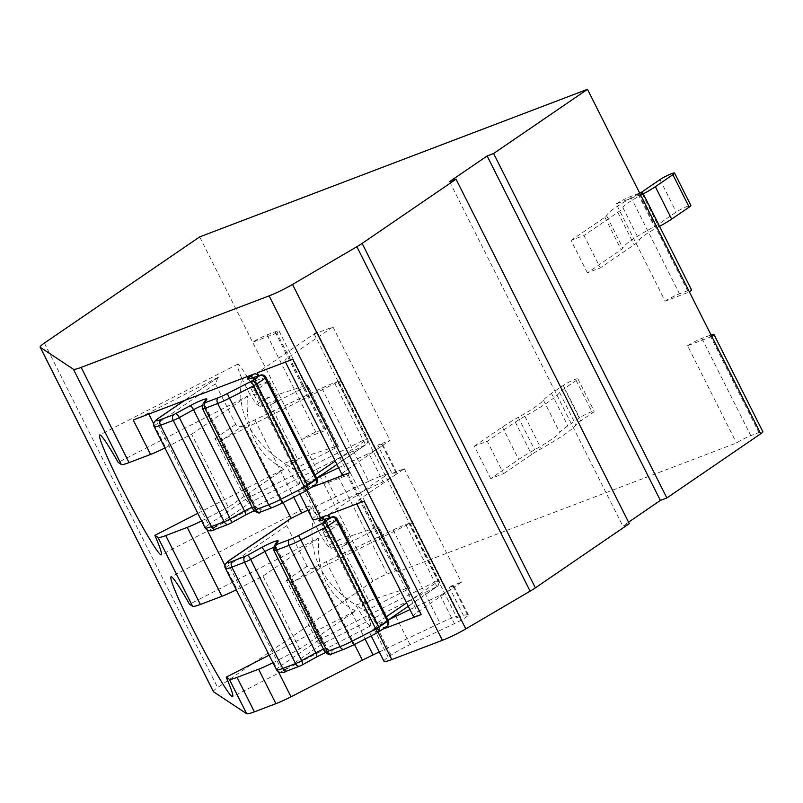<?xml version="1.0" encoding="UTF-8"?>
<svg xmlns="http://www.w3.org/2000/svg" width="803" height="803" viewBox="0 0 803 803"><rect width="100%" height="100%" fill="white"/><g stroke="black" fill="none" stroke-linecap="round" stroke-linejoin="round"><path stroke-width="0.6" stroke-dasharray="4.01 3.01" d="M388.08 620.157A22.835 2.69 153.3 0 0 376.828 626.792L373.927 628.769A22.835 2.69 153.3 0 0 369.681 632.884A22.835 2.69 153.3 0 0 377.571 631.178L382.519 629.301M329.913 517.594A4.567 3.413 55.6 0 1 330.615 518.688L330.043 517.554M316.743 478.317A22.835 2.69 153.3 0 0 305.491 484.952L302.59 486.929A22.835 2.69 153.3 0 0 298.345 491.045A22.835 2.69 153.3 0 0 306.234 489.348L311.183 487.461M258.576 375.764A4.567 3.413 55.6 0 1 259.279 376.848L258.707 375.714M272.94 662.736A22.835 2.69 153.3 0 0 273.682 662.365L299.68 649.025L355.468 610.882L269.135 655.158M369.781 625.778A67.372 4.497 -117.2 0 0 370.464 625.959A67.372 4.497 -117.2 0 0 345.521 567.5A67.372 4.497 -117.2 0 0 309.657 506.231A67.372 4.497 -117.2 0 0 308.964 506.061A67.372 4.497 -117.2 0 0 312.969 519.902C307.86 554.602 322.144 582.988 355.799 605.06A67.372 4.497 -117.2 0 0 369.781 625.778M355.468 610.882C328.537 596.619 316.312 572.298 318.781 537.94L189.508 604.237M312.969 519.902L320.798 535.45L340.231 539.355L378.293 526.969L408.857 587.756L355.789 605.04L365.134 611.213L362.083 605.141L362.986 605.743L326.299 532.79L322.133 530.04L331.308 548.278L327.614 545.829L320.798 535.45M340.231 539.355L327.614 545.829M331.308 548.278L349.777 541.252L341.707 546.763L369.229 601.477L362.986 605.743M365.134 611.213L409.741 588.338L379.167 527.551L341.707 546.763M379.167 527.551L378.293 526.969M322.133 530.04L340.602 523.014L349.777 541.252M340.602 523.014L326.299 532.79M362.083 605.141L369.229 601.477M409.741 588.338L408.857 587.756M197.799 513.328L284.132 469.042C257.201 454.779 244.975 430.468 247.444 396.1L118.171 462.408M153.734 423.874L165.659 447.582A22.835 2.69 153.3 0 1 164.916 447.954M165.659 447.582L191.656 434.242L228.343 507.185L284.132 469.042M247.444 396.1L191.656 434.242M298.445 483.948A67.372 4.497 -117.2 0 0 299.128 484.119A67.372 4.497 -117.2 0 0 274.194 425.66A67.372 4.497 -117.2 0 0 238.32 364.401A67.372 4.497 -117.2 0 0 237.628 364.221A67.372 4.497 -117.2 0 0 241.633 378.062C236.524 412.762 250.807 441.148 284.463 463.221A67.372 4.497 -117.2 0 0 298.445 483.948M241.633 378.062L249.462 393.621L268.895 397.515L306.957 385.129L337.521 445.916L284.453 463.211L293.798 469.384L290.746 463.301L297.893 459.637L291.65 463.903L290.746 463.301M250.797 388.2L269.266 381.174L254.963 390.961L250.797 388.2L259.971 406.438L256.277 403.989L249.462 393.621M254.963 390.961L291.65 463.903M268.895 397.515L256.277 403.989M259.971 406.438L278.44 399.412L270.37 404.933L297.893 459.637M293.798 469.384L338.404 446.498L307.83 385.711L270.37 404.933M307.83 385.711L306.957 385.129M269.266 381.174L278.44 399.412M338.404 446.498L337.521 445.916M292.794 359.272A22.835 2.69 -26.7 0 1 284.904 360.979A22.835 2.69 -26.7 0 1 289.15 356.863L332.964 326.911L314.214 334.038L317.105 332.071L341.205 380.742A27.402 3.222 153.3 0 0 321.812 388.12L254.862 419.879A45.681 5.37 153.3 0 0 244.192 425.138L243.54 425.48C240.278 427.136 237.688 426.764 235.761 424.365L215.385 383.844L218.095 377.43L219.078 376.848L148.334 413.133A22.835 2.69 153.3 0 1 133.238 419.989M321.812 388.12L368.687 481.328A27.402 3.222 153.3 0 1 388.08 473.951L412.541 522.582A27.402 3.222 153.3 0 0 393.149 529.96L326.199 561.709A45.681 5.37 153.3 0 0 315.529 566.978L314.876 567.309C311.614 568.976 309.025 568.604 307.097 566.205L286.721 525.674L289.431 519.27M225.071 565.713L236.995 589.412L262.993 576.082L299.68 649.025M201.603 520.896A22.835 2.69 153.3 0 0 202.346 520.525L228.343 507.185M219.078 376.848L184.529 400.466M316.743 332.111L257.241 372.803M236.995 589.412A22.835 2.69 153.3 0 1 236.253 589.793M318.781 537.94L262.993 576.082M213.397 691.634A22.835 2.69 153.3 0 1 217.643 687.529L372.923 581.342A11.423 1.345 153.3 0 1 387.267 573.994L395.377 570.903A11.372 1.335 153.3 0 1 399.302 570.06A11.372 1.335 153.3 0 1 397.164 572.127L736.492 442.995A11.372 1.335 153.3 0 1 750.795 435.648L758.905 432.566A11.423 1.345 153.3 0 1 762.85 431.713M383.954 661.25A22.835 2.69 153.3 0 1 388.19 657.135L391.091 655.158A22.835 2.69 153.3 0 1 410.012 644.668L454.448 623.6A13.701 1.616 -26.7 0 0 468.35 614.837A13.701 1.616 -26.7 0 0 467.456 614.696L463.341 615.259L456.887 617.708L459.416 615.791A27.402 3.222 -26.7 0 0 440.024 623.168L379.287 651.976M628.568 522.181L622.837 526.095L629.301 523.636M199.676 236.885L324.01 484.089L348.251 474.864L397.164 572.127M711.809 336.507L687.569 345.732L736.492 442.995M640.473 194.677L616.232 203.892L665.155 301.155L689.396 291.931M276.915 333.024L252.674 342.249A11.423 1.345 153.3 0 1 267.008 334.901L275.118 331.81A11.372 1.335 153.3 0 1 279.053 330.966A11.372 1.335 153.3 0 1 276.915 333.024L325.827 430.288L301.587 439.512A11.423 1.345 153.3 0 1 315.93 432.155L324.041 429.073A11.372 1.335 153.3 0 1 327.965 428.22A11.372 1.335 153.3 0 1 325.827 430.288M490.663 478.608L474.352 446.187L487.28 441.269L503.591 473.69L490.663 478.608L518.688 459.446A45.681 5.37 153.3 0 1 534.607 449.75A47.959 5.641 -26.7 0 0 559.771 432.546A45.681 5.37 153.3 0 1 567.811 425.851L579.555 417.821A9.134 1.074 153.3 0 1 588.438 413.023A9.134 1.074 153.3 0 1 594.18 411.256A9.134 1.074 153.3 0 1 592.484 412.903L580.73 420.933A27.402 3.222 -26.7 0 0 575.912 424.948A66.237 7.789 153.3 0 1 541.162 448.706A27.402 3.222 -26.7 0 0 531.616 454.518L503.591 473.69M587.374 272.819L571.063 240.398L583.992 235.48L600.303 267.901L587.374 272.819L621.181 249.703A9.134 1.074 -26.7 0 0 622.897 248.137A47.959 5.641 153.3 0 1 654.435 226.566A9.134 1.074 -26.7 0 0 658.731 224.027L676.256 212.042A9.134 1.074 153.3 0 1 685.14 207.244A9.134 1.074 153.3 0 1 690.881 205.478M687.569 345.732A11.372 1.335 153.3 0 1 701.882 338.394L709.993 335.303A11.423 1.345 153.3 0 1 711.016 334.931M372.923 581.342L324.01 484.089A11.423 1.345 153.3 0 1 338.344 476.731L346.454 473.65A11.372 1.335 153.3 0 1 350.389 472.796A11.372 1.335 153.3 0 1 348.251 474.864M449.59 181.639L622.837 526.095M665.155 301.155A11.372 1.335 153.3 0 1 679.458 293.818L687.569 290.726A11.423 1.345 153.3 0 1 691.513 289.873M616.232 203.892A11.372 1.335 153.3 0 1 630.546 196.554L638.656 193.473A11.423 1.345 153.3 0 1 639.68 193.091M474.352 446.187L502.377 427.025A45.681 5.37 153.3 0 1 518.306 417.329A47.959 5.641 -26.7 0 0 543.46 400.125A45.681 5.37 153.3 0 1 551.5 393.43L563.254 385.4A9.134 1.074 153.3 0 1 572.127 380.602A9.134 1.074 153.3 0 1 577.879 378.835A9.134 1.074 153.3 0 1 576.183 380.481L564.429 388.511A27.402 3.222 -26.7 0 0 559.601 392.526A66.237 7.789 153.3 0 1 524.861 416.285A27.402 3.222 -26.7 0 0 515.305 422.107L487.28 441.269M571.063 240.398L604.88 217.282A9.134 1.074 -26.7 0 0 606.586 215.716A47.959 5.641 153.3 0 1 638.134 194.145A9.134 1.074 -26.7 0 0 640.473 192.84M643.243 193.904A27.402 3.222 153.3 0 1 642.46 194.326A29.691 3.493 -26.7 0 0 622.937 207.676A27.402 3.222 153.3 0 1 617.808 212.363L583.992 235.48M659.554 226.326A27.402 3.222 153.3 0 1 658.771 226.737A29.691 3.493 -26.7 0 0 639.248 240.097A27.402 3.222 153.3 0 1 634.109 244.785L600.303 267.901M368.687 481.328L307.95 510.136M213.819 527.491L250.917 502.126L365.556 444.802L304.809 486.347A11.423 1.345 -26.7 0 0 305.321 488.013L314.906 484.831L306.224 490.763L282.275 503.049A13.701 1.616 153.3 0 1 273.221 507.165L260.473 512.013L259.7 512.113L261.768 508.861A13.701 1.616 -26.7 0 0 244.975 515.255L230.782 523.124L216.007 528.936A13.701 1.616 153.3 0 1 213.819 527.491A4.567 3.413 55.6 0 1 208.549 524.66L245.648 499.305A4.567 0.542 153.3 0 1 248.719 497.549L250.917 502.126A4.567 3.413 55.6 0 1 245.648 499.305L215.074 438.518L219.701 439.873L223.605 439.1L334.831 383.493A4.567 0.542 153.3 0 1 339.067 381.967A4.567 0.542 153.3 0 1 338.214 382.79L341.205 380.742L388.08 473.951L328.578 514.633M312.618 519.411A22.835 2.69 153.3 0 1 316.864 515.305L319.765 513.318A22.835 2.69 153.3 0 1 338.675 502.829L383.111 481.76A13.701 1.616 153.3 0 0 394.464 475.466L360.487 498.703A22.835 2.69 -26.7 0 0 356.241 502.808A22.835 2.69 -26.7 0 0 364.13 501.112M459.416 615.791L412.541 522.582L409.55 524.62L438.087 581.352L406.579 602.902M392.005 473.419L404.3 468.741L394.464 475.466A13.701 1.616 153.3 0 0 397.013 472.997A13.701 1.616 153.3 0 0 396.12 472.867L392.005 473.419L377.741 445.053L390.027 440.375L346.223 470.327A22.835 2.69 -26.7 0 0 341.978 474.443M332.964 326.911L390.027 440.375M404.3 468.741L461.364 582.215L417.56 612.167A22.835 2.69 -26.7 0 0 413.314 616.282M409.931 609.567L440.185 595.224A13.701 1.616 153.3 0 0 451.527 588.94A13.701 1.616 153.3 0 0 454.076 586.471A13.701 1.616 153.3 0 0 453.193 586.331L449.078 586.893L461.364 582.215M449.078 586.893L463.341 615.259M314.214 334.038L456.887 617.708M338.595 467.737L368.848 453.394L383.111 481.76M377.741 445.053L381.857 444.501A13.701 1.616 153.3 0 1 382.74 444.631A13.701 1.616 153.3 0 1 380.19 447.1A13.701 1.616 153.3 0 1 368.848 453.394M317.105 332.071L459.778 615.74M334.831 383.493L365.556 444.802A4.567 3.413 -124.4 0 0 366.098 444.521A4.567 3.413 -124.4 0 0 366.75 439.522L335.242 461.063M260.463 375.131A4.567 3.533 -108.4 0 1 264.94 377.571L315.89 478.879A4.567 0.542 153.3 0 1 316.944 478.729M315.438 484.55A4.567 3.413 -124.4 0 1 314.906 484.831A4.567 3.533 71.6 0 0 315.89 478.879L306.304 482.061L255.354 380.752A6.856 0.803 153.3 0 1 253.768 380.983A6.856 0.803 153.3 0 1 255.043 379.749L259.279 376.848M285.155 669.321A4.567 3.413 55.6 0 1 279.886 666.5L316.984 641.135A4.567 0.542 153.3 0 1 320.056 639.389L322.254 643.966L436.892 586.642L376.145 628.177A11.423 1.345 -26.7 0 0 376.657 629.853L386.243 626.661L377.561 632.603L353.611 644.889A13.701 1.616 153.3 0 1 344.557 648.995L331.81 653.853L331.037 653.953L333.104 650.701A13.701 1.616 -26.7 0 0 316.312 657.085L300.091 665.918L287.344 670.766A13.701 1.616 153.3 0 1 285.155 669.321L322.254 643.966A4.567 3.413 55.6 0 1 316.984 641.135L286.41 580.348L291.037 581.703L294.942 580.94L406.157 525.333A4.567 0.542 153.3 0 1 410.403 523.797A4.567 0.542 153.3 0 1 409.55 524.62M331.8 516.971A4.567 3.533 -108.4 0 1 336.276 519.4L387.227 620.719A4.567 0.542 153.3 0 1 388.281 620.558M337.33 519.25A4.567 0.542 -26.7 0 0 336.276 519.4L326.691 522.592L377.641 623.901L387.227 620.719A4.567 3.533 71.6 0 1 386.243 626.661A4.567 3.413 -124.4 0 0 386.775 626.38M408.285 606.285L437.434 586.361A4.567 3.413 -124.4 0 1 436.892 586.642L434.694 582.065A4.567 0.542 153.3 0 1 438.94 580.539A4.567 0.542 153.3 0 1 438.087 581.352A4.567 3.413 -124.4 0 1 437.434 586.361A4.567 4.567 0 0 0 438.94 580.539L410.403 523.797M377.571 631.178L378.133 632.292M306.234 489.348L306.796 490.462M244.192 425.138L283.158 502.628M315.529 566.978L354.494 644.468M273.682 662.365L278.44 671.82M202.346 520.525L207.104 529.98M148.334 413.133L148.806 414.067M709.993 335.303L758.905 432.566M701.882 338.394L750.795 435.648M638.656 193.473L687.569 290.726M267.008 334.901L315.93 432.155M44.396 343.062L217.643 687.529M338.344 476.731L387.267 573.994M346.454 473.65L395.377 570.903M630.546 196.554L679.458 293.818M275.118 331.81L324.041 429.073M502.377 427.025L518.688 459.446M515.305 422.107L531.616 454.518M524.861 416.285L541.162 448.706M559.601 392.526L575.912 424.948M564.429 388.511L580.73 420.933M576.183 380.481L592.484 412.903M563.254 385.4L579.555 417.821M551.5 393.43L567.811 425.851M543.46 400.125L559.771 432.546M518.306 417.329L534.607 449.75M604.88 217.282L621.181 249.703M617.808 212.363L634.109 244.785M622.937 207.676L639.248 240.097M642.46 194.326L658.771 226.737M659.956 179.621L676.256 212.042M642.43 191.606L658.731 224.027M638.134 194.145L654.435 226.566M606.586 215.716L622.897 248.137M254.862 419.879L293.747 497.198M326.199 561.709L365.084 639.037M324.502 519.39A4.567 3.413 55.6 0 1 326.379 521.589L330.615 518.688M386.353 616.734L377.34 622.897A6.856 0.803 -26.7 0 0 376.065 624.132A6.856 0.803 -26.7 0 0 377.641 623.901A4.567 3.533 71.6 0 1 376.657 629.853M326.379 521.589L377.34 622.897A4.567 3.413 -124.4 0 1 376.687 627.896L375.603 628.719C376.316 628.92 376.477 627.394 376.065 624.132L325.105 522.823A6.856 0.803 153.3 0 1 326.379 521.589M289.15 356.863L346.223 470.327M373.927 628.769L388.19 657.135M302.59 486.929L316.864 515.305M360.487 498.703L417.56 612.167M381.857 444.501L396.12 472.867M440.185 595.224L454.448 623.6M453.193 586.331L467.456 614.696M395.749 616.302L410.012 644.668M324.412 474.463L338.675 502.829M376.828 626.792L391.091 655.158M305.491 484.952L319.765 513.318M393.149 529.96L440.024 623.168M223.605 439.1L243.54 425.48M215.074 438.518L235.761 424.365M215.385 383.844L157.599 423.352A18.268 2.148 -26.7 0 0 154.196 426.644M205.156 527.952A18.268 2.148 153.3 0 1 208.549 524.66L157.599 423.352A4.567 3.413 -124.4 0 1 158.251 418.353M253.166 377.561A4.567 3.413 55.6 0 1 255.043 379.749L306.003 481.057A6.856 0.803 -26.7 0 0 304.728 482.292A6.856 0.803 -26.7 0 0 306.304 482.061A4.567 3.533 71.6 0 1 305.321 488.013M338.214 382.79L366.75 439.522A4.567 0.542 153.3 0 0 367.603 438.699A4.567 0.542 153.3 0 0 363.357 440.225L248.719 497.549L219.701 439.873M315.017 474.894L306.003 481.057A4.567 3.413 -124.4 0 1 305.351 486.056L304.267 486.879C304.979 487.09 305.14 485.554 304.728 482.292L253.768 380.983C252.333 379.217 251.018 378.424 249.813 378.625M202.276 405.595A9.134 1.074 153.3 0 1 204.785 405.154A9.134 1.074 153.3 0 1 204.725 405.415L202.657 408.677A6.856 0.803 -26.7 0 0 202.607 408.878M253.959 510.838L259.54 508.811C259.158 509.413 257.883 508.64 255.745 506.462L204.785 405.154L204.926 401.048A4.567 4.447 -147.5 0 0 204.725 405.415L255.685 506.733A9.134 1.074 -26.7 0 0 255.745 506.462A9.134 1.074 -26.7 0 0 252.132 507.325M202.848 404.3A4.567 4.447 -147.5 0 0 202.657 408.677L253.607 509.985L255.685 506.733A4.567 4.447 32.5 0 0 261.768 508.861M265.994 377.41A4.567 0.542 -26.7 0 0 264.94 377.571L255.354 380.752A4.567 3.533 -108.4 0 0 250.887 378.313M304.809 486.347A4.567 3.413 -124.4 0 0 305.351 486.056L316.723 478.287M253.567 510.186A6.856 0.803 153.3 0 1 253.607 509.985A4.567 4.447 32.5 0 0 259.7 512.113M294.942 580.94L314.876 567.309M286.41 580.348L307.097 566.205M286.721 525.674L228.935 565.192A18.268 2.148 -26.7 0 0 225.533 568.484M276.493 669.792A18.268 2.148 153.3 0 1 279.886 666.5L228.935 565.192A4.567 3.413 -124.4 0 1 229.588 560.193M273.612 547.435A9.134 1.074 153.3 0 1 276.122 546.994A9.134 1.074 153.3 0 1 276.061 547.255L273.994 550.507A6.856 0.803 -26.7 0 0 273.943 550.707M325.295 652.668L330.876 650.641C330.495 651.253 329.22 650.47 327.082 648.302L276.122 546.994L276.262 542.878A4.567 4.447 -147.5 0 0 276.061 547.255L327.022 648.563A9.134 1.074 -26.7 0 0 327.082 648.302A9.134 1.074 -26.7 0 0 323.468 649.165M274.184 546.14A4.567 4.447 -147.5 0 0 273.994 550.507L324.944 651.825L327.022 648.563A4.567 4.447 32.5 0 0 333.104 650.701M322.224 520.153A4.567 3.533 -108.4 0 1 326.691 522.592A6.856 0.803 153.3 0 1 325.105 522.823C323.669 521.047 322.354 520.264 321.15 520.454M376.145 628.177A4.567 3.413 -124.4 0 0 376.687 627.896L388.06 620.117M324.904 652.016A6.856 0.803 153.3 0 1 324.944 651.825A4.567 4.447 32.5 0 0 331.037 653.953M291.037 581.703L320.056 639.389L434.694 582.065L406.157 525.333M370.464 625.959L232.589 696.683M308.964 506.061L171.089 576.775M299.128 484.119L161.252 554.843M237.628 364.221L99.753 434.945M350.389 472.796L399.302 570.06M279.053 330.966L327.965 428.22M577.879 378.835L594.18 411.256M284.904 360.979L285.456 362.063M369.681 632.884L371.197 635.896M298.345 491.045L299.86 494.066M356.241 502.808L356.793 503.903M382.74 444.631L397.013 472.997M454.076 586.471L468.35 614.837M218.095 377.43L184.238 400.577M339.067 381.967L367.603 438.699A4.567 4.567 0 0 1 366.098 444.521L336.949 464.455"/><path stroke-width="1.2" d="M269.125 295.855A22.835 2.69 153.3 0 0 292.543 284.443L356.873 246.702A22.835 2.69 153.3 0 0 362.123 243.399L456.054 179.179L449.59 181.639L487.14 155.963L493.604 153.503L587.485 89.314L199.676 236.885L44.396 343.062A22.835 2.69 153.3 0 0 40.15 347.177A22.835 2.69 153.3 0 0 40.28 347.318L73.394 369.229A22.835 2.69 153.3 0 0 81.153 367.393L269.125 295.855L442.373 640.312L391.834 659.544A22.835 2.69 153.3 0 1 383.954 661.25L371.197 635.896M272.94 662.736A22.835 2.69 153.3 0 1 258.586 669.22L237.076 677.401A22.835 2.69 153.3 0 1 229.317 679.248L226.195 677.18L269.135 655.158M379.287 651.976L373.074 654.917A45.681 5.37 -26.7 0 0 362.404 660.186L291.007 696.803A22.835 2.69 153.3 0 1 275.911 703.659L254.4 711.849A22.835 2.69 153.3 0 1 246.641 713.686L213.518 691.774A22.835 2.69 153.3 0 1 213.397 691.634L40.15 347.177M236.253 589.793A22.835 2.69 153.3 0 1 221.899 596.268L200.389 604.458A22.835 2.69 153.3 0 1 192.63 606.305L189.508 604.237A67.372 4.497 -117.2 0 0 171.772 576.955A67.372 4.497 -117.2 0 0 171.089 576.775A67.372 4.497 -117.2 0 0 196.032 635.243A67.372 4.497 -117.2 0 0 231.896 696.502A67.372 4.497 -117.2 0 0 232.589 696.683A67.372 4.497 -117.2 0 0 226.195 677.18M201.603 520.896A22.835 2.69 153.3 0 1 187.25 527.38L165.739 535.571A22.835 2.69 153.3 0 1 157.98 537.408L154.859 535.35A67.372 4.497 -117.2 0 1 161.252 554.843A67.372 4.497 -117.2 0 1 160.56 554.662A67.372 4.497 -117.2 0 1 124.696 493.403A67.372 4.497 -117.2 0 1 99.753 434.945A67.372 4.497 -117.2 0 1 100.435 435.116A67.372 4.497 -117.2 0 1 118.171 462.408L121.293 464.465A22.835 2.69 153.3 0 0 129.052 462.618L150.562 454.438A22.835 2.69 153.3 0 0 164.916 447.954M150.562 454.438L133.238 419.989L184.529 400.466L158.793 418.072A4.567 3.413 -124.4 0 0 158.251 418.353C153.875 421.535 152.53 424.305 154.196 426.644A18.268 2.148 -26.7 0 0 160.51 425.279L211.46 526.597A18.268 2.148 153.3 0 1 205.156 527.952C207.826 531.345 211.309 531.747 215.595 529.147A4.567 2.981 -110.8 0 1 211.46 526.597L224.208 521.739A6.856 0.803 153.3 0 0 230.29 518.858L244.483 510.989A9.134 1.074 -26.7 0 1 252.132 507.325M382.519 629.301L421.194 614.576A22.835 2.69 -26.7 0 1 413.314 616.282L356.793 503.903M330.043 517.554L328.578 514.633L364.13 501.112L421.194 614.576M306.796 490.462L320.497 517.714L325.345 515.867A4.567 3.413 55.6 0 1 329.913 517.594M311.183 487.461L349.857 472.736A22.835 2.69 -26.7 0 1 341.978 474.443L285.456 362.063M258.707 375.714L257.241 372.803L292.794 359.272L349.857 472.736M158.793 418.072A13.701 1.616 -26.7 0 0 160.971 419.517L173.719 414.669L189.95 405.836A13.701 1.616 153.3 0 1 206.742 399.442L204.665 402.704L205.438 402.594L218.185 397.746A13.701 1.616 -26.7 0 0 227.239 393.631L251.188 381.345L259.871 375.413L250.285 378.604A11.423 1.345 153.3 0 1 249.773 376.928L254.009 374.027A4.567 3.413 55.6 0 1 258.576 375.764M254.009 374.027L184.529 400.466M197.799 513.328L154.859 535.35M283.158 502.628L291.067 518.347L230.13 559.912A13.701 1.616 -26.7 0 0 232.308 561.357L247.083 555.546L261.286 547.676A13.701 1.616 153.3 0 1 278.079 541.282L276.001 544.534L276.774 544.434L289.522 539.586A13.701 1.616 -26.7 0 0 298.575 535.471L322.525 523.185L325.074 527.581A4.567 0.542 -26.7 0 0 327.795 526.005L378.745 627.324A4.567 0.542 153.3 0 1 376.035 628.89L352.085 641.175A18.268 2.148 153.3 0 1 340.01 646.656L327.263 651.504A6.856 0.803 153.3 0 1 324.904 652.016L273.943 550.707A6.856 0.803 -26.7 0 0 276.312 550.196L289.06 545.347A18.268 2.148 -26.7 0 0 301.135 539.857L325.074 527.581L377.601 632.613L353.651 644.899L298.575 535.471M230.13 559.912A4.567 3.413 -124.4 0 0 229.588 560.193L290.415 518.688M456.054 179.179L629.301 523.636L535.37 587.856A22.835 2.69 153.3 0 1 530.121 591.159L465.79 628.91A22.835 2.69 153.3 0 1 442.373 640.312M711.016 334.931A11.423 1.345 153.3 0 1 713.937 334.449L762.85 431.713A11.423 1.345 153.3 0 1 760.732 433.771L666.851 497.96L660.387 500.42L628.568 522.181M639.68 193.091A11.423 1.345 153.3 0 1 642.601 192.62L691.513 289.873A11.423 1.345 153.3 0 1 689.396 291.931L760.732 433.771M587.485 89.314L689.396 291.931M713.937 334.449A11.423 1.345 153.3 0 1 711.809 336.507M493.604 153.503L666.851 497.96M487.14 155.963L660.387 500.42M642.601 192.62A11.423 1.345 153.3 0 1 640.473 194.677M640.473 192.84A9.134 1.074 -26.7 0 0 642.43 191.606L659.956 179.621A9.134 1.074 153.3 0 1 668.829 174.823A9.134 1.074 153.3 0 1 674.58 173.057A9.134 1.074 153.3 0 1 672.884 174.703L655.358 186.687A27.402 3.222 153.3 0 1 643.243 193.904M674.58 173.057L690.881 205.478A9.134 1.074 153.3 0 1 689.185 207.124L671.659 219.109A27.402 3.222 153.3 0 1 659.554 226.326M291.067 518.347A45.681 5.37 153.3 0 1 301.737 513.087L307.95 510.136M320.497 517.714A22.835 2.69 153.3 0 1 312.618 519.411L299.86 494.066M316.743 478.317A22.835 2.69 153.3 0 1 324.412 474.463L338.595 467.737M388.08 620.157A22.835 2.69 153.3 0 1 395.749 616.302L409.931 609.567M260.463 375.131A4.567 3.533 -108.4 0 0 259.871 375.413A4.567 3.413 55.6 0 1 265.141 378.233L256.458 384.175A4.567 3.413 55.6 0 0 251.188 381.345L253.738 385.741A4.567 0.542 -26.7 0 0 256.458 384.175L307.408 485.484A4.567 0.542 153.3 0 1 304.698 487.05L280.749 499.336A18.268 2.148 153.3 0 1 268.674 504.816L255.926 509.674A6.856 0.803 153.3 0 1 253.567 510.186C257.562 513.047 259.72 513.729 260.062 512.234A4.567 2.981 -110.8 0 1 255.926 509.674L204.976 408.356L217.723 403.507A18.268 2.148 -26.7 0 0 229.799 398.027L253.738 385.741L306.264 490.774A4.567 4.567 0 0 0 306.756 490.482A4.567 3.413 -124.4 0 0 307.408 485.484L316.091 479.552A4.567 3.413 -124.4 0 1 315.438 484.55A4.567 4.567 0 0 0 316.944 478.729A4.567 0.542 153.3 0 1 316.091 479.552L265.141 378.233A4.567 0.542 -26.7 0 0 265.994 377.41A4.567 4.567 0 0 0 260.463 375.131L250.255 378.614M306.284 490.743A4.567 3.413 -124.4 0 0 306.756 490.482L315.438 484.55M325.345 515.867L321.11 518.758A11.423 1.345 153.3 0 0 321.622 520.434A4.567 3.533 -108.4 0 1 322.224 520.153L331.207 517.252A4.567 3.533 -108.4 0 1 331.8 516.971A4.567 4.567 0 0 1 337.33 519.25A4.567 0.542 -26.7 0 1 336.477 520.073A4.567 3.413 55.6 0 0 331.207 517.252L322.525 523.185A4.567 3.413 55.6 0 1 327.795 526.005L336.477 520.073L387.427 621.381L378.745 627.324A4.567 3.413 -124.4 0 1 378.093 632.322L391.834 659.544M377.561 632.603L377.601 632.613A4.567 4.567 0 0 0 378.093 632.322A4.567 3.413 -124.4 0 1 377.621 632.573M378.093 632.322L386.775 626.38A4.567 3.413 -124.4 0 0 387.427 621.381A4.567 0.542 153.3 0 0 388.281 620.558L337.33 519.25M258.586 669.22L275.911 703.659M237.076 677.401L254.4 711.849M165.739 535.571L200.389 604.458M187.25 527.38L221.899 596.268M81.153 367.393L129.052 462.618M229.317 679.248L246.641 713.686M40.28 347.318L213.518 691.774M73.394 369.229L121.293 464.465M157.98 537.408L192.63 606.305M354.494 644.468L362.404 660.186M278.44 671.82L291.007 696.803M207.104 529.98L225.071 565.713M148.806 414.067L153.734 423.874M362.123 243.399L535.37 587.856M356.873 246.702L530.121 591.159M292.543 284.443L465.79 628.91M655.358 186.687L671.659 219.109M672.884 174.703L689.185 207.124M293.747 497.198L301.737 513.087M365.084 639.037L373.074 654.917M321.11 518.758A4.567 3.413 55.6 0 1 324.502 519.39M406.579 602.902L386.353 616.734M249.773 376.928A4.567 3.413 55.6 0 1 253.166 377.561M335.242 461.063L315.017 474.894M216.007 528.936A4.567 2.981 -110.8 0 1 215.595 529.147L228.343 524.299A4.567 2.981 -110.8 0 1 224.208 521.739L173.257 420.431A6.856 0.803 -26.7 0 0 179.33 417.55L193.533 409.681A9.134 1.074 153.3 0 1 202.276 405.595M160.971 419.517A4.567 2.981 69.2 0 0 160.51 425.279L173.257 420.431A4.567 2.981 69.2 0 1 173.719 414.669M175.747 413.706A4.567 1.465 61 0 1 179.33 417.55L230.29 518.858A4.567 1.465 -119 0 1 230.953 523.064L228.343 524.299A4.567 2.981 -110.8 0 0 228.755 524.078M189.95 405.836A4.567 1.465 61 0 1 193.533 409.681L244.483 510.989A4.567 1.465 -119 0 1 245.156 515.195L230.953 523.064A4.567 1.465 -119 0 1 230.782 523.124M206.742 399.442A4.567 4.447 -147.5 0 0 204.926 401.048L202.848 404.3L202.607 408.868A6.856 0.803 -26.7 0 0 204.976 408.356A4.567 2.981 69.2 0 1 205.438 402.594M204.665 402.704A4.567 4.447 -147.5 0 0 202.848 404.3M218.185 397.746A4.567 2.981 69.2 0 0 217.723 403.507L268.674 504.816A4.567 2.981 -110.8 0 0 272.799 507.376L260.062 512.234A4.567 2.981 -110.8 0 0 260.473 512.013M227.239 393.631L282.315 503.059L272.799 507.376A4.567 2.981 -110.8 0 0 273.221 507.165M250.285 378.604A4.567 3.533 -108.4 0 1 250.887 378.313M282.275 503.049L306.264 490.774M244.975 515.255A4.567 1.465 -119 0 0 245.156 515.195L253.959 510.838M229.588 560.193C225.211 563.375 223.856 566.135 225.533 568.484A18.268 2.148 -26.7 0 0 231.846 567.119L244.594 562.271A6.856 0.803 -26.7 0 0 250.666 559.39L264.87 551.51A9.134 1.074 153.3 0 1 273.612 547.435M232.308 561.357A4.567 2.981 69.2 0 0 231.846 567.119L282.797 668.427A18.268 2.148 153.3 0 1 276.493 669.792C279.163 673.185 282.646 673.576 286.932 670.987A4.567 2.981 -110.8 0 1 282.797 668.427L295.544 663.579L244.594 562.271A4.567 2.981 69.2 0 1 245.056 556.499M247.083 555.546A4.567 1.465 61 0 1 250.666 559.39L301.627 660.698A6.856 0.803 153.3 0 1 295.544 663.579A4.567 2.981 -110.8 0 0 299.68 666.139L286.932 670.987A4.567 2.981 -110.8 0 0 287.344 670.766M261.286 547.676A4.567 1.465 61 0 1 264.87 551.51L315.82 652.829L301.627 660.698A4.567 1.465 -119 0 1 302.289 664.904L299.68 666.139A4.567 2.981 -110.8 0 0 300.091 665.918M278.079 541.282A4.567 4.447 -147.5 0 0 276.262 542.878L274.184 546.14L273.943 550.707M276.001 544.534A4.567 4.447 -147.5 0 0 274.184 546.14M276.774 544.434A4.567 2.981 69.2 0 0 276.312 550.196L327.263 651.504A4.567 2.981 -110.8 0 0 331.398 654.064C331.057 655.559 328.899 654.877 324.904 652.016M289.522 539.586A4.567 2.981 69.2 0 0 289.06 545.347L340.01 646.656A4.567 2.981 -110.8 0 0 344.136 649.215L331.398 654.064A4.567 2.981 -110.8 0 0 331.81 653.853M323.468 649.165A9.134 1.074 -26.7 0 0 315.82 652.829A4.567 1.465 -119 0 1 316.492 657.035L302.289 664.904A4.567 1.465 -119 0 1 302.119 664.954M353.611 644.889L344.136 649.215A4.567 2.981 -110.8 0 0 344.557 648.995M316.312 657.085A4.567 1.465 -119 0 0 316.492 657.035L325.295 652.668M184.238 400.577L158.251 418.353M154.196 426.644L205.156 527.952M265.994 377.41L316.944 478.729M202.607 408.868L253.567 510.186M336.949 464.455L316.723 478.287M331.8 516.971L322.224 520.153M225.533 568.484L276.493 669.792M386.775 626.38A4.567 4.567 0 0 0 388.281 620.558M408.285 606.285L388.06 620.117"/></g></svg>
